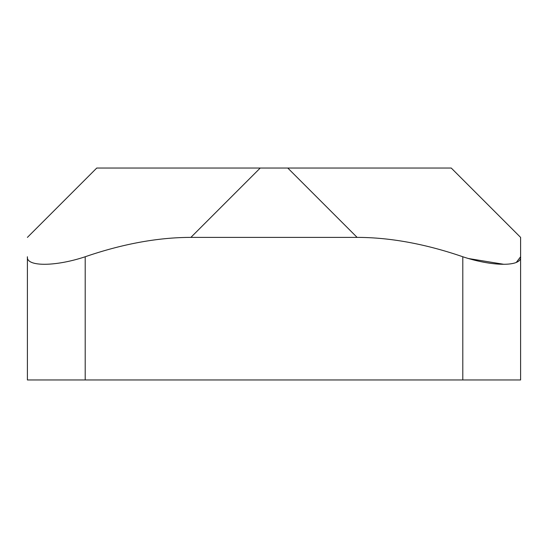 <?xml version="1.0" encoding="UTF-8"?>
<svg xmlns="http://www.w3.org/2000/svg" width="548" height="548" viewBox="0 0 548 548"><rect width="100%" height="100%" fill="white"/><g stroke="black" fill="none" stroke-linecap="round" stroke-linejoin="round"><path stroke-width="0.82" d="M85.2 256.759L85.2 379.963L27.4 379.963L27.4 256.759C26.009 266.794 55.115 266.78 85.2 256.759A400.43 231.188 -45 0 1 190.875 237.394L260.231 168.037L96.756 168.037L27.4 237.394L96.756 168.037M451.244 168.037L520.6 237.394L520.6 256.759L520.6 237.394L451.244 168.037L260.231 168.037M190.875 237.394L357.125 237.394A400.43 231.188 -135 0 1 462.8 256.759L462.8 379.963L520.6 379.963L520.6 256.759C522.011 266.78 492.926 266.794 462.8 256.759M468.067 258.457L503.674 264.273M516.312 262.41L520.6 256.759M85.2 379.963L462.8 379.963M357.125 237.394L287.769 168.037"/></g></svg>
